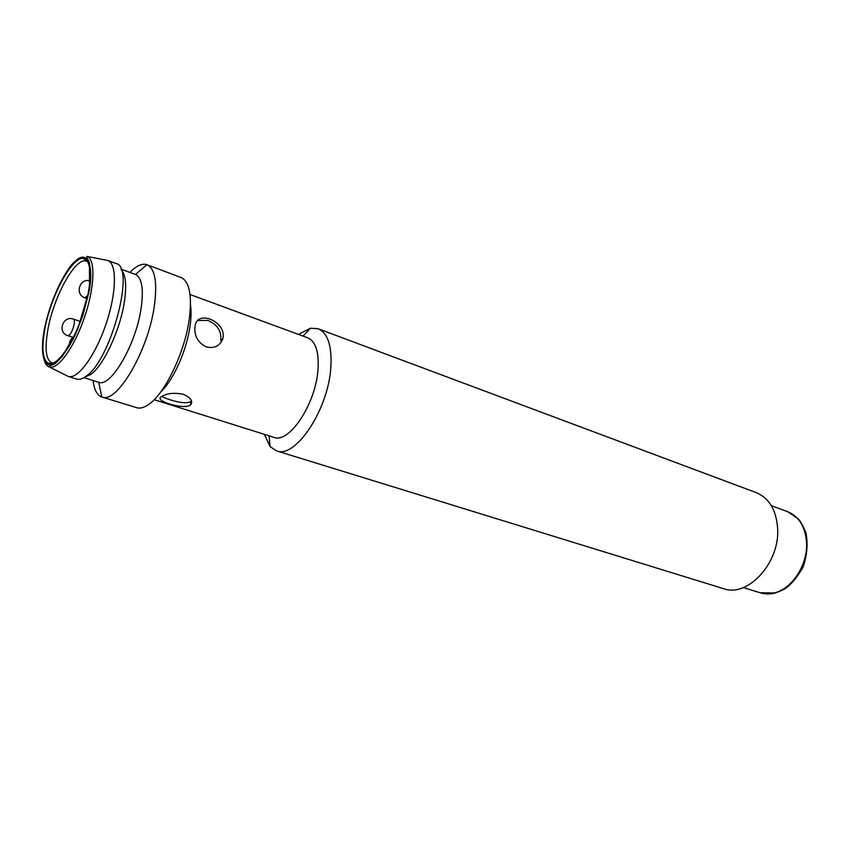 <?xml version="1.0" encoding="UTF-8"?>
<svg xmlns="http://www.w3.org/2000/svg" width="850" height="850" viewBox="0 0 850 850"><rect width="100%" height="100%" fill="white"/><g stroke="black" fill="none" stroke-linecap="round" stroke-linejoin="round"><path stroke-width="1.27" d="M298.435 334.39L310.42 328.228L318.144 328.737C328.058 333.2 332.254 346.524 330.735 368.719C327.717 410.794 295.035 458.968 276.516 450.872L270.087 446.547L264.361 434.339M276.516 450.872L723.499 588.646C747.734 597.879 780.183 562.657 777.622 528.169C776.199 509.894 769.069 498.047 756.224 492.628L318.144 328.737M190.018 294.514L307.785 337.832C315.86 341.466 319.239 352.357 317.911 370.526C315.318 404.717 288.883 443.923 273.87 437.336L154.169 399.702M223.167 337.025L222.774 338.884C219.799 346.078 214.285 348.744 206.221 346.896C198.05 342.784 194.278 336.164 194.916 327.027L195.128 325.848C197.115 309.804 225.133 320.949 223.167 337.025M190.485 304.906C191.335 310.558 191.218 317.369 190.145 325.337C186.989 349.711 173.485 380.184 160.884 391.765M161.702 396.536C166.94 393.252 174.165 392.509 183.356 394.304C191.016 397.747 193.375 401.359 190.432 405.142C183.441 410.019 152.979 400.488 161.404 396.748L161.702 396.536M222.774 338.884L220.681 340.351C221.776 331.181 217.472 324.541 207.772 320.429L197.901 320.471M161.904 396.408C166.759 399.33 186.15 405.609 190.963 401.243L190.432 405.142M129.923 272.414C136.457 265.721 142.12 263.139 146.912 264.669L182.049 277.918C189.603 282.752 192.036 296.214 189.369 318.283C185.087 352.027 164.666 394.464 148.219 404.749C144.319 407.373 140.813 408.457 137.711 407.979L101.809 397.014C97.081 395.303 94.169 389.799 93.075 380.502M53.316 363.088L51.521 362.727C45.9 359.412 44.657 348.532 47.802 330.098C53.348 297.256 75.299 257.029 86.158 261.109L87.794 261.917M146.997 264.701C155.008 268.504 157.473 282.2 154.371 305.788C148.378 350.593 116.737 404.281 101.883 397.035M44.699 329.789C50.447 295.991 72.983 254.586 84.118 258.708C92.629 260.642 91.97 287.619 82.078 316.434C72.314 345.281 56.355 367.051 48.439 363.386C42.691 359.954 41.448 348.755 44.699 329.789M120.998 269.131L135.458 274.454C141.876 277.642 143.767 288.83 141.153 308.019C136.149 344.271 110.744 387.855 98.706 382.277L84.012 377.655M74.821 261.63L75.714 260.822C86.976 249.762 94.297 265.019 89.091 291.518L82.769 315.775L75.331 334.496C73.461 338.736 67.022 351.677 56.971 361.888C49.693 369.357 38.112 365.596 44.179 330.246C51.297 294.142 68.223 266.539 74.821 261.63M121.295 269.896C125.757 274.826 126.777 285.547 124.334 302.069C120.179 329.853 103.817 365.064 91.12 374.181L84.703 377.23M115.802 263.447L116.089 263.553C135.532 266.475 111.339 359.38 86.328 376.072C82.62 378.898 79.422 379.897 76.713 379.079L68.34 376.454C77.647 379.652 95.253 355.884 105.868 324.541C116.609 293.239 117.183 263.659 107.865 260.514L105.846 260.111M66.502 375.541L68.266 376.433M43.053 351.178C43.329 360.379 45.454 365.659 49.438 367.041L49.459 367.041C58.002 369.867 74.428 347.044 84.522 317.22C94.733 287.428 95.636 259.356 87.136 256.424L107.865 260.514M806.523 542.056C805.184 526.511 798.883 516.386 787.631 511.679L798.182 518.808C800.509 521.124 803.101 525.842 805.938 532.95C808.127 543.915 807.117 555.433 802.91 567.492C796.248 578.68 789.852 586.032 783.711 589.539L775.774 592.864C770.366 594.331 765.106 594.288 759.996 592.737L774.18 592.971C792.253 588.923 808.116 564.251 806.523 542.056M80.293 321.438L73.408 319.111C74.364 319.568 74.598 321.332 74.109 324.381C73.068 329.311 71.442 332.913 69.222 335.187L67.819 335.686L72.973 337.386M87.826 295.481L84.862 297.766L87.168 298.573M269.036 435.816L270.087 446.547M303.036 336.09L310.42 328.228M51.871 362.854L52.998 363.216M88.326 374.382L90.068 374.935M86.519 261.216L87.624 261.63M86.158 261.109L84.118 258.708M51.521 362.727L48.439 363.386M98.706 382.277L101.809 397.014M135.458 274.454L146.912 264.669M68.34 376.454L49.438 367.041L50.012 365.829L52.445 364.937L62.316 356.447L77.733 329.163L89.558 288.957L89.42 262.661L86.583 256.881L87.136 256.424M107.791 260.483L116.089 263.553M743.399 587.552L759.996 592.737M771.311 505.654L787.631 511.679M73.642 336.929C70.762 338.853 69.328 341.53 69.339 344.994M73.408 319.111C62.921 315.095 57.014 332.573 67.819 335.686M89.973 280.893C79.613 277.652 74.481 294.631 84.862 297.766"/></g></svg>
